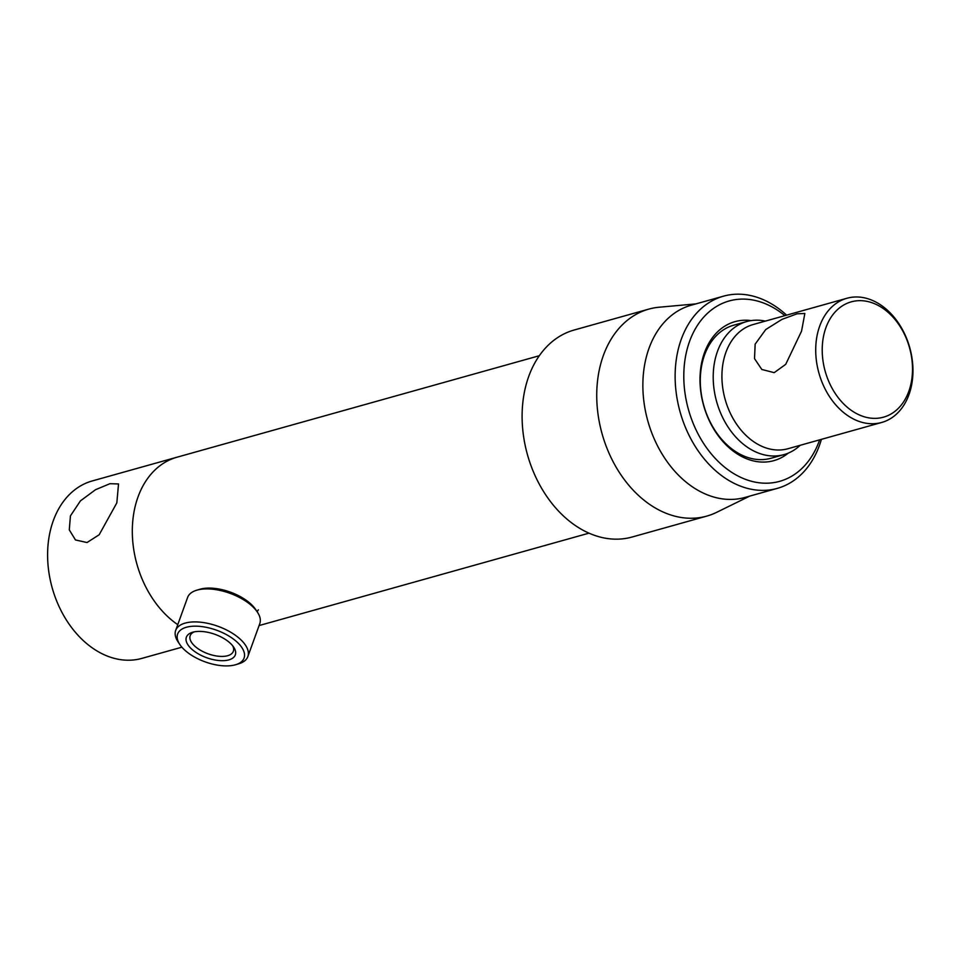 <?xml version="1.0" encoding="UTF-8"?>
<svg xmlns="http://www.w3.org/2000/svg" width="961" height="961" viewBox="0 0 961 961"><rect width="100%" height="100%" fill="white"/><g stroke="black" fill="none" stroke-linecap="round" stroke-linejoin="round"><path stroke-width="1.44" d="M138.012 496.945A92.124 67.366 74.4 0 0 177.761 624.674A92.124 67.366 -105.6 0 1 138.012 496.945A92.124 67.366 -105.6 0 1 176.92 457.232A92.124 67.366 74.4 0 0 138.012 496.945M755.154 344.134L765.749 329.539L781.966 319.376L797.065 313.815L804.85 313.466L801.546 331.149L785.726 364.327L774.194 372.652L761.809 369.468L754.517 358.609L755.154 344.134M765.376 321.106A69.096 50.525 74.4 0 0 746.673 321.563A69.096 50.525 74.4 0 0 713.218 375.607A69.096 50.525 74.4 0 0 744.631 445.207A69.096 50.525 74.4 0 0 783.948 454.625A69.096 50.525 74.4 0 0 800.165 445.303M846.941 298.258L753.16 324.53A64.483 47.161 74.4 0 0 721.927 374.982A64.483 47.161 74.4 0 0 751.25 439.934A64.483 47.161 74.4 0 0 787.936 448.727L881.73 422.456A64.483 47.161 74.4 0 0 912.95 372.015A64.483 47.161 74.4 0 0 883.627 307.052A64.483 47.161 74.4 0 0 846.941 298.258A64.483 47.161 74.4 0 0 815.721 348.711A64.483 47.161 74.4 0 0 845.043 413.662A64.483 47.161 74.4 0 0 881.73 422.456M849.44 409.002A59.882 43.786 74.4 0 0 908.806 391.367A59.882 43.786 74.4 0 0 885.273 310.019A59.882 43.786 74.4 0 0 825.919 327.665A59.882 43.786 74.4 0 0 849.44 409.002M228.862 659.883A26.019 12.409 19.9 0 1 193.894 650.933A26.019 12.409 19.9 0 1 192.572 632.266A26.019 12.409 19.9 0 1 192.837 632.194A26.019 12.409 19.9 0 1 233.691 647.161A26.019 12.409 19.9 0 1 228.862 659.883M194.242 631.857A22.956 10.943 -160.1 0 0 190.182 635.689A22.956 10.943 -160.1 0 0 201.942 651.077A22.956 10.943 -160.1 0 0 227.649 655.714A22.956 10.943 -160.1 0 0 233.343 651.318A22.956 10.943 -160.1 0 0 232.682 645.78M235.289 664.82A35.317 16.83 -160.1 0 0 235.637 664.724A35.317 16.83 -160.1 0 0 233.859 639.401A35.317 16.83 -160.1 0 0 186.398 627.257A35.317 16.83 -160.1 0 0 179.839 644.519A35.317 16.83 -160.1 0 0 235.289 664.82M238.328 663.919A38.38 18.295 -160.1 0 0 238.712 663.811A38.38 18.295 -160.1 0 0 247.854 656.567A38.38 18.295 -160.1 0 0 228.189 630.824A38.38 18.295 -160.1 0 0 185.197 623.088A38.38 18.295 -160.1 0 0 175.671 630.44A38.38 18.295 -160.1 0 0 178.061 641.852L179.839 644.519M247.854 656.567L259.806 623.569A38.38 18.295 -160.1 0 0 257.416 612.157A38.38 18.295 -160.1 0 0 197.137 590.09A38.38 18.295 -160.1 0 0 196.765 590.198A38.38 18.295 -160.1 0 0 187.611 597.442L175.671 630.44M257.416 612.157L255.638 609.478A35.317 16.83 -160.1 0 0 200.188 589.177A35.317 16.83 -160.1 0 0 199.84 589.285A35.317 16.83 -160.1 0 0 199.492 589.393M695.92 303.892L659.186 307.22A107.476 78.598 74.4 0 0 648.783 309.118L574.149 330.019A107.476 78.598 74.4 0 0 528.754 376.352A107.476 78.598 74.4 0 0 544.635 493.209A107.476 78.598 74.4 0 0 632.134 537.019L706.755 516.105A107.476 78.598 74.4 0 0 716.642 512.333L749.76 496.092M648.783 309.118A107.476 78.598 74.4 0 0 603.376 355.45A107.476 78.598 74.4 0 0 619.268 472.307A107.476 78.598 74.4 0 0 706.755 516.105M786.615 315.16A99.8 72.976 74.4 0 0 723.465 296.18L691.187 305.214A99.8 72.976 74.4 0 0 649.035 348.23A99.8 72.976 74.4 0 0 663.787 456.751A99.8 72.976 74.4 0 0 745.027 497.426L777.293 488.38A99.8 72.976 74.4 0 0 819.457 445.363A99.8 72.976 74.4 0 0 821.403 439.357M723.465 296.18A99.8 72.976 74.4 0 0 681.301 339.197A99.8 72.976 74.4 0 0 696.052 447.706A99.8 72.976 74.4 0 0 777.293 488.38M784.849 315.652A93.661 68.495 74.4 0 0 689.59 341.335A93.661 68.495 74.4 0 0 726.384 468.56A93.661 68.495 74.4 0 0 819.24 440.967A93.661 68.495 74.4 0 0 819.637 439.85M751.166 320.602A72.159 52.771 74.4 0 0 704.461 352.759A72.159 52.771 74.4 0 0 721.327 439.682A72.159 52.771 74.4 0 0 788.284 453.111M746.673 321.563L733.76 325.178A69.096 50.525 74.4 0 0 704.569 354.957A69.096 50.525 74.4 0 0 714.78 430.084A69.096 50.525 74.4 0 0 771.034 458.241L783.948 454.625M70.441 515.865L80.4 500.909L95.511 489.714L109.962 483.683L118.527 483.96L116.834 502.867L99.175 534.748L87.031 542.533L75.487 539.962L69.288 529.883L70.441 515.865M539.313 355.726L92.208 480.956A92.124 67.366 74.4 0 0 53.299 520.67A92.124 67.366 74.4 0 0 66.91 620.842A92.124 67.366 74.4 0 0 141.904 658.381L181.881 647.185M258.329 609.827A92.124 67.366 -105.6 0 1 257.116 611.701M259.086 625.563L589.009 533.151M235.637 664.724L238.712 663.811M199.84 589.285L196.765 590.198"/></g></svg>
